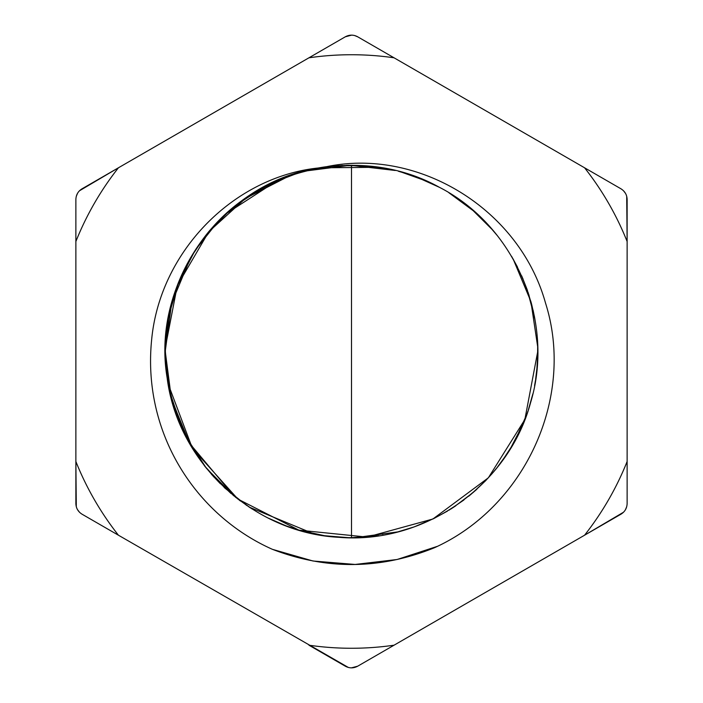 <?xml version="1.0" encoding="UTF-8"?>
<svg xmlns="http://www.w3.org/2000/svg" width="703" height="703" viewBox="0 0 703 703"><rect width="100%" height="100%" fill="white"/><g stroke="black" fill="none" stroke-linecap="round" stroke-linejoin="round"><path stroke-width="1.05" d="M351.474 667.85L357.704 666.189C353.539 668.404 349.4 668.404 345.296 666.189L308.942 645.196A296.763 296.763 0 0 0 394.058 645.196L584.571 535.211A296.763 296.763 0 0 0 627.129 461.493L627.129 241.507A296.763 296.763 0 0 0 584.571 167.789L394.058 57.804A296.763 296.763 0 0 0 308.942 57.804L118.429 167.789A296.763 296.763 0 0 0 75.871 241.507L75.871 461.493A296.763 296.763 0 0 0 118.429 535.211L348.301 667.428M272.43 549.333C326.508 570.08 380.472 569.571 434.322 547.795C525.484 506.722 575.449 396.852 545.44 302.791C519.095 208.36 417.74 147.674 326.816 166.637A186.506 186.506 0 0 0 318.108 168.008C233.835 176.954 159.809 251.199 151.611 340.05C142.314 433.101 195.645 515.202 272.43 549.333L313.028 561.012L355.129 564.447L397.072 559.509L437.213 546.398M189.915 444.094L171.479 399.234L165.267 351.5C165.864 306.095 180.486 266.077 209.125 231.436C263.019 165.135 364.453 145.6 439.111 187.156C515.229 225.979 555.555 321.086 530.537 402.793C508.497 485.351 423.918 544.676 338.793 537.303C253.449 533.015 177.745 462.723 167.147 377.942C150.952 282.29 222.183 183.158 318.108 168.008M326.816 166.637C279.513 173.597 240.241 195.162 209.019 231.349C176.225 271.551 161.918 317.51 166.11 369.207M167.753 321.122L175.258 291.323M190.557 257.781L204.406 237.271L225.61 214.257M244.257 199.239L255.391 191.981M420.183 178.395L426.229 180.917M537.654 346.078L537.584 359.031M535.458 380.534L534.57 385.692M512.628 444.894L502.091 461.071M187.675 440.069L170.899 396.958L165.267 351.5L166.76 327.941M169.344 312.721L175.486 290.647M190.399 258.063L196.357 248.467M203.431 238.537L209.046 231.542M238.089 203.782L262.896 187.692M320.234 167.903L305.014 171.154M328.248 166.725L342.414 165.486M363.056 165.618L383.46 168.026M400.886 171.927L427.002 181.251M448.901 192.763L474.455 211.621M511.547 256.27L517.549 267.175M527.285 289.988L534.684 317.932M166.093 369.022L165.267 351.5L167.78 320.981M175.469 290.691L181.365 275.761M196.866 247.711L204.582 237.052L213.132 226.858L229.529 210.759L245.303 198.51M377.019 167.024L395.288 170.486L350.446 165.267L305.7 170.987L323.635 167.367M346.517 165.328L349.294 165.275M467.618 205.891L472.021 209.52L492.733 230.109M165.267 351.078L167.885 320.34M175.425 290.822L184.968 268.142M204.345 237.359L222.781 216.902M231.586 209.002L233.009 207.816M531.178 302.536L534.983 319.61M276.411 181.075L252.518 193.747L271.815 183.175M307.439 170.548L319.303 168.07M346.895 165.319L363.117 165.627L337.668 165.776M409.682 174.581L398.416 171.268L409.638 174.564M167.876 382.599L165.267 350.173M165.267 351.157L171.664 303.09L190.522 257.852M270.954 183.588L288.828 176.128M328.415 166.699L339.338 165.662M356.887 165.346L381.07 167.63M416.29 176.901L439.401 187.314M472.021 209.52L489.745 226.718M165.583 340.56L165.504 341.992M169.028 314.241L174.397 293.898M176.427 287.984L179.423 280.277M186.884 264.407L187.42 263.405M489.385 226.313L497.091 235.364M521.661 275.813L527.118 289.513M533.085 310.128L534.948 319.373M165.302 347.844L165.504 342.045M169.265 313.107L174.282 294.232M176.427 287.993L187.402 263.432M204.977 236.542L209.204 231.349M226.428 213.519L276.754 180.926M308.635 170.267L325.401 167.103M531.538 303.854L534.473 316.772M537.154 336.807L537.558 343.398M170.486 307.712L174.511 293.538M179.203 280.813L190.337 258.168M289.091 176.031L245.593 198.308L209.274 231.269L228.809 211.392M244.161 199.309L255.04 192.191M272.465 182.868L297.123 173.377M351.86 165.267L379.093 167.323M416.281 176.892L434.595 184.836L416.545 176.989M472.012 209.512L489.103 226.006M513.102 258.932L522.979 278.854M165.302 347.572L177.323 285.567L209.019 231.349M320.761 167.815L378.812 167.279M472.065 209.556L490.553 227.614M513.155 259.029L530.906 301.508L537.672 346.684M165.267 349.883L168.658 316.078L178.747 281.938L195.162 250.286L217.35 222.315M225.874 214.011L247.869 196.761M462.82 202.2L472.108 209.591M528.094 292.343L535.018 319.812M169.133 313.731L176.69 287.281M183.808 270.479L189.687 259.302M190.777 257.421L197.675 246.507M209.09 231.48L215.092 224.705M528.7 294.206L534.649 317.721M535.238 381.914L534.825 384.321M527.382 412.731L525.826 417.02M507.32 453.505L496.626 468.216M494.376 470.957L485.764 480.562M476.924 489.174L475.826 490.167M473.339 492.355L453.857 507.083M447.512 511.081L433.347 518.788M397.696 531.916L354.971 537.707M325.515 535.914L298.134 529.93M279.97 523.454L273.485 520.607M246.832 505.545L225.101 488.277M175.214 411.554L167.885 382.643M537.118 366.694L535.598 379.646M377.511 535.906L351.509 537.733L351.5 165.267M298.687 530.097L285.436 525.624M250.259 507.821L235.373 497.1M220.311 483.682L211.735 474.578M179.845 423.733L189.959 444.173L186.11 437.108M174.133 408.285L170.038 393.399M537.707 355.041L536.802 370.112M455.755 505.817L450.764 509.077M413.522 527.109L403.724 530.264M383.144 535.027L382.573 535.124M359.031 537.584L346.632 537.672L323.45 535.607M278.335 522.76L273.195 520.466M240.444 501.002L239.073 499.974M204.687 466.089L204.142 465.386L204.687 466.089M189.309 443.031L233.589 495.65L206.339 468.18L185.443 435.807M182.174 429.041L169.555 391.272L165.267 351.834M527.909 411.211L527.654 411.949L527.909 411.211M512.285 445.482L508.058 452.372L512.285 445.482M463.91 499.982L448.918 510.22L463.91 499.982M397.643 531.934L413.707 527.039L398.601 531.679M297.791 529.825L286.112 525.879L297.791 529.825M175.618 412.74L168.984 388.513M177.472 417.81L174.66 409.911M345.85 537.646L339.795 537.364M251.885 508.858L233.291 495.413M168.061 383.662L192.376 448.268L237.913 499.095L298.88 530.15L367.036 537.083L432.899 519.007L488.357 477.812L524.851 419.559L537.733 351.5L537.672 356.57M532.83 393.952L528.34 409.919M522.786 424.612L510.29 448.813M485.386 480.949L470.623 494.657M434.885 518.023L414.665 526.696M378.952 535.704L350.569 537.733M348.75 537.716L323.89 535.677M286.244 525.932L268.476 518.199L286.411 525.993M230.944 493.453L211.401 474.2M526.732 414.577L514.912 440.843M498.014 466.467L491.459 474.367M475.975 490.026L468.681 496.248M313.986 533.92L249.178 507.109M225.118 488.295L204.468 465.799M537.707 354.672L536.802 370.173M349.303 537.725L324.681 535.791M230.979 493.48L213.703 476.775M279.399 523.217L272.096 519.956M225.311 488.462L224.213 487.451M213.536 476.59L204.986 466.467M187.859 440.421L183.202 431.238M174.739 410.157L167.92 382.827M176.295 414.638L175.117 411.273M351.526 35.15L345.296 36.811L308.942 57.804L345.296 36.811C349.461 34.596 353.6 34.596 357.704 36.811L354.699 35.572M357.704 666.189L394.058 645.196L357.704 666.189M627.129 503.471L627.129 461.493L627.129 503.471C626.962 508.19 624.897 511.775 620.925 514.218L584.571 535.211L623.499 512.241M625.459 509.684L626.707 506.687M620.925 188.782L584.571 167.789L620.925 188.782C624.932 191.286 626.997 194.872 627.129 199.529L627.129 241.507L626.707 196.304M625.468 193.334L623.499 190.759M394.058 57.804L357.704 36.811L394.058 57.804M75.871 199.529L75.871 241.507L75.871 199.529C76.038 194.81 78.103 191.225 82.075 188.782L118.429 167.789L79.501 190.759M77.541 193.316L76.293 196.313M82.075 514.218L118.429 535.211L82.075 514.218C78.068 511.714 76.003 508.128 75.871 503.471L75.871 461.493L76.293 506.696M77.532 509.666L79.501 512.241"/></g></svg>
